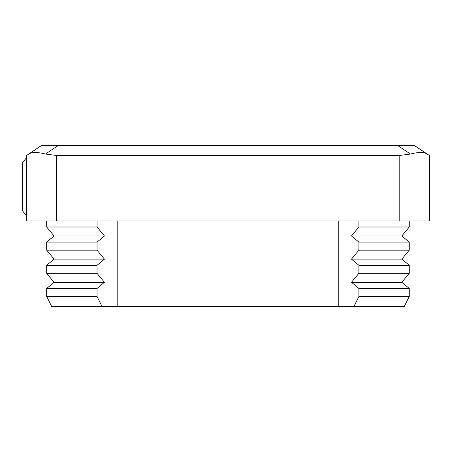 <?xml version="1.0" encoding="UTF-8"?>
<svg xmlns="http://www.w3.org/2000/svg" width="452" height="452" viewBox="0 0 452 452"><rect width="100%" height="100%" fill="white"/><g stroke="black" fill="none" stroke-linecap="round" stroke-linejoin="round"><path stroke-width="0.68" d="M429.4 155.499L427.219 154.042L429.4 155.499L429.4 220.966L399.184 220.966L399.184 155.499L410.456 154.042L397.534 145.425L58.404 145.425L45.477 154.042L56.749 155.499L56.749 220.966L26.532 220.966L26.532 155.499L28.719 154.042L26.532 155.499M397.534 145.425L414.292 145.425L427.219 154.042C423.903 152.008 418.315 152.008 410.456 154.042M45.477 154.042C37.623 152.008 32.035 152.008 28.719 154.042L41.64 145.425L58.404 145.425M97.039 220.966L97.039 227.006L104.457 235.967L97.039 242.114L97.039 250.171L104.457 259.132L97.039 265.279L97.039 273.336L104.457 282.297L97.039 288.444L97.039 296.501L102.073 306.575L404.224 306.575L409.258 296.501L409.258 288.444L401.834 282.297L409.258 273.336L409.258 265.279L401.834 259.132L409.258 250.171L409.258 242.114L401.834 235.967L409.258 227.006L409.258 220.966M102.073 306.575L51.714 306.575L46.68 296.501L46.68 288.444L54.099 282.297L46.68 273.336L46.68 265.279L54.099 259.132L46.68 250.171L46.68 242.114L54.099 235.967L46.68 227.006L46.68 220.966M97.039 296.501L46.68 296.501M353.865 306.575L358.899 296.501L358.899 288.444L351.475 282.297L358.899 273.336L358.899 265.279L351.475 259.132L358.899 250.171L358.899 242.114L351.475 235.967L358.899 227.006L358.899 220.966M409.258 296.501L358.899 296.501M97.039 288.444L46.68 288.444M409.258 288.444L358.899 288.444M104.457 282.297L54.099 282.297M401.834 282.297L351.475 282.297M97.039 273.336L46.68 273.336M409.258 273.336L358.899 273.336M97.039 265.279L46.68 265.279M409.258 265.279L358.899 265.279M104.457 259.132L54.099 259.132M401.834 259.132L351.475 259.132M97.039 250.171L46.68 250.171M409.258 250.171L358.899 250.171M97.039 242.114L46.68 242.114M409.258 242.114L358.899 242.114M104.457 235.967L54.099 235.967M401.834 235.967L351.475 235.967M97.039 227.006L46.68 227.006M409.258 227.006L358.899 227.006M399.184 155.499L56.749 155.499M399.184 220.966L56.749 220.966M117.181 306.575L117.181 220.966M338.757 306.575L338.757 220.966M26.532 215.824L22.6 210.909L22.6 162.562L26.532 157.652"/></g></svg>
